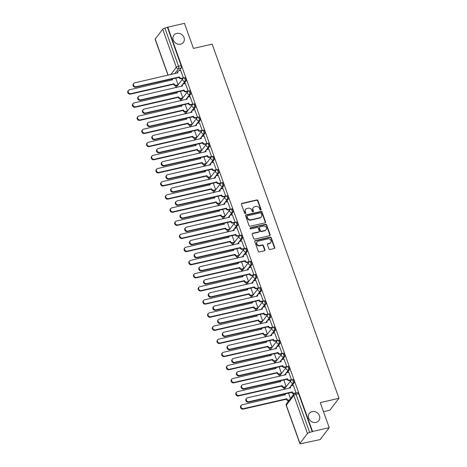 <?xml version="1.0" encoding="UTF-8"?>
<svg xmlns="http://www.w3.org/2000/svg" width="467" height="467" viewBox="0 0 467 467"><rect width="100%" height="100%" fill="white"/><g stroke="black" fill="none" stroke-linecap="round" stroke-linejoin="round"><path stroke-width="0.7" d="M260.697 210.062A0.636 0.566 37.3 0 0 261.065 209.35L257.924 200.577A0.911 0.806 37.3 0 0 256.809 199.94L241.976 203.338A0.911 0.806 37.3 0 0 241.451 204.353L244.591 213.127A0.636 0.566 37.3 0 0 245.677 213.384A0.636 0.566 37.3 0 0 245.741 212.859L245.338 211.726A2.925 2.58 37.3 0 1 245.648 209.35A2.925 2.58 37.3 0 1 247.025 208.48L248.263 208.194A2.925 2.58 37.3 0 1 251.847 210.232L252.25 211.37A0.636 0.566 37.3 0 0 253.336 211.627A0.636 0.566 37.3 0 0 253.406 211.107L252.997 209.969A2.925 2.58 37.3 0 1 253.312 207.593A2.925 2.58 37.3 0 1 254.69 206.723L255.928 206.443A2.925 2.58 37.3 0 1 259.506 208.48L259.915 209.613A0.636 0.566 37.3 0 0 260.697 210.062M260.825 210.016A0.636 0.566 37.3 0 0 260.802 209.695L257.661 200.921A0.911 0.806 37.3 0 0 256.541 200.285L241.713 203.682A0.911 0.806 37.3 0 0 241.439 203.805M245.502 213.524A0.636 0.566 37.3 0 0 245.479 213.209L245.07 212.071L245.338 211.726M253.167 211.767A0.636 0.566 37.3 0 0 253.143 211.452L252.735 210.319L252.997 209.969M312.143 411.643A5.954 5.254 37.3 0 0 309.335 413.418A5.954 5.254 37.3 0 0 309.568 419.874A5.954 5.254 37.3 0 0 315.996 422.413A5.954 5.254 37.3 0 0 318.803 420.639A5.954 5.254 37.3 0 0 318.576 414.182A5.954 5.254 37.3 0 0 312.143 411.643M176.713 33.408A5.954 5.254 37.3 0 0 173.911 35.183A5.954 5.254 37.3 0 0 174.138 41.639A5.954 5.254 37.3 0 0 180.571 44.178A5.954 5.254 37.3 0 0 183.379 42.404A5.954 5.254 37.3 0 0 183.146 35.947A5.954 5.254 37.3 0 0 176.713 33.408M268.928 248.853A0.911 0.806 37.3 0 0 270.049 249.489L274.205 248.537A0.911 0.806 37.3 0 0 274.736 247.522L271.245 237.779A0.911 0.806 37.3 0 0 270.124 237.137L255.297 240.54A0.911 0.806 37.3 0 0 254.772 241.55L258.257 251.299A0.911 0.806 37.3 0 0 259.378 251.935L264.404 250.779A0.911 0.806 37.3 0 0 264.929 249.769L263.441 245.595A0.911 0.806 37.3 0 0 262.32 244.959L259.827 245.531A2.44 2.154 37.3 0 1 258.245 241.112L268.005 238.876A2.44 2.154 37.3 0 1 269.587 243.295L267.959 243.669A0.911 0.806 37.3 0 0 267.433 244.679L268.928 248.853M167.764 27.179L184.465 23.35L193.443 48.422L212.158 44.131L338.972 398.304L320.257 402.595L329.229 427.661L312.528 431.49L167.764 27.179L164.898 28.119L178.54 66.232A1.862 0.706 77.1 0 1 178.616 68.608L174.746 73.687M265.011 222.852A0.911 0.806 37.3 0 0 265.542 221.837L262.051 212.094A0.911 0.806 37.3 0 0 260.93 211.458L246.103 214.855A0.911 0.806 37.3 0 0 245.572 215.871L249.063 225.614A0.911 0.806 37.3 0 0 250.184 226.25L265.011 222.852M266.645 224.936L270.136 234.679A0.911 0.806 37.3 0 1 269.611 235.695L254.778 239.092A0.911 0.806 37.3 0 1 253.663 238.456L252.168 234.288A0.911 0.806 37.3 0 1 252.694 233.272L258.712 231.895A0.911 0.806 37.3 0 0 259.238 230.879L258.245 228.112A0.911 0.806 37.3 0 0 257.13 227.476L250.867 228.912A0.636 0.566 37.3 0 1 250.149 227.943A0.636 0.566 37.3 0 1 250.452 227.756L265.53 224.3A0.911 0.806 37.3 0 1 266.645 224.936L266.383 225.281L269.873 235.029L270.136 234.679M329.229 427.661L320.146 439.575L303.352 443.136M175.364 85.677L176.03 87.557M180.064 98.806L180.729 100.679M184.757 111.928L185.428 113.802M189.456 125.051L190.127 126.925M194.155 138.174L194.827 140.047M198.854 151.296L199.526 153.17M203.554 164.425L204.225 166.299M208.253 177.548L208.924 179.421M212.952 190.67L213.623 192.544M217.651 203.793L218.322 205.667M222.35 216.916L223.022 218.79M227.05 230.038L227.721 231.918M231.749 243.167L232.42 245.041M236.448 256.29L237.119 258.163M241.147 269.412L241.818 271.286M245.846 282.535L246.518 284.409M250.545 295.658L251.217 297.532M255.245 308.786L255.916 310.66M259.944 321.909L260.615 323.783M264.643 335.032L265.314 336.905M269.342 348.154L270.014 350.028M274.041 361.277L274.713 363.151M278.741 374.4L279.412 376.279M283.44 387.528L284.111 389.402M288.139 400.651L288.367 401.287M323.508 411.678L329.889 410.213L338.972 398.304M312.528 431.49L309.662 432.436A1.862 0.52 160.3 0 0 307.455 433.516L299.96 443.341A1.862 0.52 160.3 0 0 299.884 443.58A1.862 0.52 160.3 0 0 301.11 443.65L303.708 443.055L303.445 443.399M167.501 27.524L181.143 65.637A1.862 0.706 77.1 0 1 181.219 68.013L179.153 70.715M167.997 75.228L155.12 39.269A1.862 0.52 -19.7 0 1 155.196 39.03L162.691 29.199A1.862 0.52 -19.7 0 1 164.898 28.119M177.699 85.257L178.12 84.801L175.697 78.024M183 78.31L183.42 77.855L180.641 70.377M187.693 91.433L188.119 90.983L185.341 83.5M182.399 98.379L182.819 97.924L180.396 91.147M192.392 104.555L192.818 104.106L190.04 96.622M187.098 111.502L187.518 111.047L185.095 104.275M197.092 117.678L197.518 117.229L194.739 109.745M191.797 124.625L192.217 124.175L189.795 117.398M201.791 130.807L202.217 130.351L199.432 122.868M196.496 137.747L196.916 137.298L194.494 130.521M206.49 143.929L206.916 143.474L204.132 135.996M201.195 150.87L201.616 150.421L199.193 143.643M211.189 157.052L211.615 156.597L208.831 149.119M205.894 163.999L206.315 163.543L203.892 156.766M215.888 170.175L216.314 169.725L213.53 162.242M210.594 177.121L211.014 176.666L208.591 169.895M220.587 183.297L221.008 182.848L218.229 175.364M215.293 190.244L215.713 189.795L213.285 183.017M225.287 196.426L225.707 195.971L222.928 188.487M219.992 203.367L220.412 202.917L217.984 196.14M229.986 209.549L230.406 209.093L227.627 201.616M224.691 216.49L225.112 216.04L222.683 209.263M234.685 222.671L235.105 222.216L232.327 214.738M229.39 229.618L229.811 229.163L227.382 222.385M239.384 235.794L239.804 235.345L237.026 227.861M234.09 242.741L234.51 242.285L232.081 235.508M244.083 248.917L244.504 248.467L241.725 240.984M238.789 255.863L239.209 255.408L236.781 248.637M248.783 262.04L249.203 261.59L246.424 254.106M243.488 268.986L243.908 268.537L241.48 261.759M253.482 275.168L253.902 274.713L251.123 267.235M248.187 282.109L248.607 281.659L246.179 274.882M258.181 288.291L258.601 287.835L255.823 280.358M252.886 295.232L253.307 294.782L250.878 288.005M262.88 301.413L263.3 300.958L260.522 293.48M257.586 308.36L258.006 307.905L255.577 301.127M267.579 314.536L268 314.087L265.221 306.603M262.285 321.483L262.705 321.027L260.277 314.256M272.279 327.659L272.699 327.209L269.92 319.726M266.978 334.606L267.404 334.156L264.976 327.379M276.978 340.787L277.398 340.332L274.619 332.848M271.677 347.728L272.103 347.279L269.675 340.501M281.677 353.91L282.097 353.455L279.319 345.977M276.376 360.851L276.803 360.401L274.374 353.624M286.376 367.033L286.796 366.577L284.018 359.1M281.076 373.979L281.502 373.524L279.073 366.747M291.075 380.156L291.496 379.706L288.717 372.222M285.775 387.102L286.201 386.647L283.773 379.869M296.084 392.975L293.416 385.345M291.863 379.829A1.862 0.706 77.1 0 1 292.05 379.7L292.972 379.484A1.862 0.706 -102.9 0 1 294.006 380.868A1.862 0.706 -102.9 0 1 293.994 382.981L291.928 385.684M287.164 366.706A1.862 0.706 77.1 0 1 287.351 366.572L288.273 366.362A1.862 0.706 -102.9 0 1 289.307 367.745A1.862 0.706 -102.9 0 1 289.295 369.858L287.228 372.561M282.465 353.583A1.862 0.706 77.1 0 1 282.652 353.449L283.574 353.239A1.862 0.706 -102.9 0 1 284.607 354.622A1.862 0.706 -102.9 0 1 284.596 356.735L282.529 359.438M277.766 340.455A1.862 0.706 77.1 0 1 277.953 340.326L278.875 340.116A1.862 0.706 -102.9 0 1 279.908 341.5A1.862 0.706 -102.9 0 1 279.896 343.613L277.83 346.316M273.067 327.332A1.862 0.706 77.1 0 1 273.253 327.204L274.176 326.993A1.862 0.706 -102.9 0 1 275.209 328.371A1.862 0.706 -102.9 0 1 275.197 330.484L273.131 333.193M268.367 314.209A1.862 0.706 77.1 0 1 268.554 314.081L269.477 313.865A1.862 0.706 -102.9 0 1 270.51 315.248A1.862 0.706 -102.9 0 1 270.498 317.362L268.437 320.07M263.668 301.087A1.862 0.706 77.1 0 1 263.855 300.952L264.783 300.742A1.862 0.706 -102.9 0 1 265.811 302.126A1.862 0.706 -102.9 0 1 265.799 304.239L263.738 306.942M258.969 287.964A1.862 0.706 77.1 0 1 259.156 287.83L260.084 287.619A1.862 0.706 -102.9 0 1 261.111 289.003A1.862 0.706 -102.9 0 1 261.1 291.116L259.039 293.819M254.27 274.835A1.862 0.706 77.1 0 1 254.457 274.707L255.385 274.497A1.862 0.706 -102.9 0 1 256.412 275.88A1.862 0.706 -102.9 0 1 256.401 277.993L254.34 280.696M249.571 261.713A1.862 0.706 77.1 0 1 249.757 261.584L250.686 261.374A1.862 0.706 -102.9 0 1 251.713 262.752A1.862 0.706 -102.9 0 1 251.701 264.871L249.641 267.573M244.871 248.59A1.862 0.706 77.1 0 1 245.058 248.462L245.986 248.246A1.862 0.706 -102.9 0 1 247.014 249.629A1.862 0.706 -102.9 0 1 247.002 251.742L244.942 254.451M240.178 235.467A1.862 0.706 77.1 0 1 240.365 235.339L241.287 235.123A1.862 0.706 -102.9 0 1 242.315 236.506A1.862 0.706 -102.9 0 1 242.303 238.619L240.242 241.322M235.479 222.345A1.862 0.706 77.1 0 1 235.666 222.21L236.588 222A1.862 0.706 -102.9 0 1 237.615 223.384A1.862 0.706 -102.9 0 1 237.604 225.497L235.543 228.2M230.78 209.222A1.862 0.706 77.1 0 1 230.967 209.088L231.889 208.877A1.862 0.706 -102.9 0 1 232.916 210.261A1.862 0.706 -102.9 0 1 232.905 212.374L230.844 215.077M226.081 196.093A1.862 0.706 77.1 0 1 226.267 195.965L227.19 195.755A1.862 0.706 -102.9 0 1 228.217 197.138A1.862 0.706 -102.9 0 1 228.205 199.251L226.145 201.954M221.381 182.971A1.862 0.706 77.1 0 1 221.568 182.842L222.49 182.632A1.862 0.706 -102.9 0 1 223.518 184.01A1.862 0.706 -102.9 0 1 223.506 186.123L221.446 188.831M216.682 169.848A1.862 0.706 77.1 0 1 216.869 169.719L217.791 169.503A1.862 0.706 -102.9 0 1 218.819 170.887A1.862 0.706 -102.9 0 1 218.807 173L216.746 175.709M211.983 156.725A1.862 0.706 77.1 0 1 212.17 156.591L213.092 156.381A1.862 0.706 -102.9 0 1 214.12 157.764A1.862 0.706 -102.9 0 1 214.108 159.877L212.047 162.58M207.284 143.602A1.862 0.706 77.1 0 1 207.471 143.468L208.393 143.258A1.862 0.706 -102.9 0 1 209.42 144.642A1.862 0.706 -102.9 0 1 209.409 146.755L207.348 149.458M202.585 130.474A1.862 0.706 77.1 0 1 202.771 130.346L203.694 130.135A1.862 0.706 -102.9 0 1 204.727 131.519A1.862 0.706 -102.9 0 1 204.709 133.632L202.649 136.335M197.885 117.351A1.862 0.706 77.1 0 1 198.072 117.223L198.995 117.013A1.862 0.706 -102.9 0 1 200.028 118.39A1.862 0.706 -102.9 0 1 200.01 120.509L197.95 123.212M193.186 104.229A1.862 0.706 77.1 0 1 193.373 104.1L194.295 103.884A1.862 0.706 -102.9 0 1 195.329 105.268A1.862 0.706 -102.9 0 1 195.311 107.381L193.25 110.089M188.487 91.106A1.862 0.706 77.1 0 1 188.674 90.977L189.596 90.761A1.862 0.706 -102.9 0 1 190.629 92.145A1.862 0.706 -102.9 0 1 190.612 94.258L188.551 96.961M183.788 77.983A1.862 0.706 77.1 0 1 183.975 77.849L184.897 77.639A1.862 0.706 -102.9 0 1 185.93 79.022A1.862 0.706 -102.9 0 1 185.913 81.135L183.852 83.838M312.265 431.841L298.617 393.728A1.862 0.706 -102.9 0 0 297.672 392.607L295.074 393.208A1.862 0.706 77.1 0 1 296.014 394.323L309.662 432.436M290.456 398.544L288.472 392.998M253.312 207.593L253.05 207.943A2.925 2.58 37.3 0 0 252.735 210.319M245.648 209.35L245.385 209.695A2.925 2.58 37.3 0 0 245.07 212.071M265.279 222.736A0.911 0.806 37.3 0 0 265.274 222.187L261.789 212.444A0.911 0.806 37.3 0 0 260.668 211.808L245.835 215.205A0.911 0.806 37.3 0 0 245.566 215.322M261.222 213.267A0.636 0.566 37.3 0 0 260.44 212.824L247.422 215.807A0.636 0.566 37.3 0 0 247.055 216.513L247.481 217.715A2.925 2.58 37.3 0 0 251.065 219.753L259.961 217.71A2.925 2.58 37.3 0 0 261.339 216.84A2.925 2.58 37.3 0 0 261.648 214.464L261.222 213.267M247.119 215.993L246.856 216.344A0.636 0.566 37.3 0 0 246.786 216.863L247.055 216.513M261.339 216.84L261.071 217.19A2.925 2.58 37.3 0 1 259.699 218.06L250.797 220.097A2.925 2.58 37.3 0 1 247.218 218.06L246.786 216.863M269.879 235.578A0.911 0.806 37.3 0 0 269.873 235.029M259.138 231.62L258.876 231.971A0.911 0.806 37.3 0 1 258.444 232.239L252.431 233.617A0.911 0.806 37.3 0 0 252.162 233.739M266.383 225.281A0.911 0.806 37.3 0 0 265.262 224.645L250.189 228.1A0.636 0.566 37.3 0 0 250.061 228.147M264.952 230.465A2.44 2.154 37.3 0 0 263.37 226.046L259.926 226.834A0.911 0.806 37.3 0 0 259.401 227.849L260.393 230.616A0.911 0.806 37.3 0 0 261.508 231.253L264.952 230.465L264.684 230.809A2.44 2.154 37.3 0 0 265.834 230.085L266.102 229.735M259.5 227.108L259.232 227.452A0.911 0.806 37.3 0 0 259.138 228.194L259.401 227.849M264.684 230.809L261.246 231.597A0.911 0.806 37.3 0 1 260.125 230.961L259.138 228.194M270.737 242.566L270.475 242.916A2.44 2.154 37.3 0 1 269.325 243.64L267.696 244.013A0.911 0.806 37.3 0 0 267.428 244.136M257.095 241.842L256.827 242.186A2.44 2.154 37.3 0 0 259.559 245.881L259.827 245.531M264.672 250.662A0.911 0.806 37.3 0 0 264.666 250.114L263.172 245.946A0.911 0.806 37.3 0 0 262.051 245.309L259.559 245.881M274.479 248.415A0.911 0.806 37.3 0 0 274.468 247.866L270.983 238.123A0.911 0.806 37.3 0 0 269.862 237.487L255.035 240.884A0.911 0.806 37.3 0 0 254.76 241.007M177.793 85.233L175.971 85.648A1.862 1.64 -142.7 0 1 173.695 84.352L174.039 83.902A1.862 1.64 37.3 0 0 176.316 85.198L178.114 84.784M172.516 78.754A1.862 1.64 37.3 0 0 172.562 79.781L129.382 89.81A2.142 1.891 37.3 0 0 130.766 93.68L173.993 83.774M173.648 84.223L130.421 94.13A2.142 1.891 -142.7 0 1 128.028 90.902L128.372 90.446M172.154 80.009A1.862 1.64 -142.7 0 1 172.364 78.789M180.735 70.354L178.931 70.768A1.862 1.64 37.3 0 0 177.857 72.834L134.677 82.863A2.142 1.891 37.3 0 0 136.066 86.734L179.334 76.956A1.862 1.64 37.3 0 0 181.616 78.252L181.272 78.707A1.862 1.64 -142.7 0 1 178.989 77.405L135.722 87.189A2.142 1.891 -142.7 0 1 133.328 83.955L133.673 83.505M183.087 78.287L181.272 78.707M177.448 73.062A1.862 1.64 -142.7 0 1 177.711 71.772L178.055 71.323M183.414 77.843L181.616 78.252M179.287 76.827L178.943 77.283M182.492 98.356L180.671 98.776A1.862 1.64 -142.7 0 1 178.394 97.475L178.738 97.025A1.862 1.64 37.3 0 0 181.015 98.321L182.813 97.912M177.215 91.876A1.862 1.64 37.3 0 0 177.262 92.904L134.082 102.933A2.142 1.891 37.3 0 0 135.465 106.803L178.692 96.897M178.347 97.352L135.121 107.258A2.142 1.891 -142.7 0 1 132.727 104.024L133.072 103.575M176.853 93.131A1.862 1.64 -142.7 0 1 177.063 91.911M187.191 111.479L185.37 111.899A1.862 1.64 -142.7 0 1 183.093 110.597L183.438 110.148A1.862 1.64 37.3 0 0 185.714 111.444L187.512 111.035M181.914 104.999A1.862 1.64 37.3 0 0 181.961 106.027L138.781 116.055A2.142 1.891 37.3 0 0 140.164 119.926L183.391 110.019M183.046 110.475L139.82 120.381A2.142 1.891 -142.7 0 1 137.426 117.147L137.771 116.697M181.552 106.254A1.862 1.64 -142.7 0 1 181.762 105.034M185.434 83.476L183.63 83.891A1.862 1.64 37.3 0 0 182.556 85.957L139.376 95.992A2.142 1.891 37.3 0 0 140.765 99.862L184.033 90.078A1.862 1.64 37.3 0 0 186.315 91.38L185.971 91.83A1.862 1.64 -142.7 0 1 183.689 90.534L140.421 100.312A2.142 1.891 -142.7 0 1 138.028 97.078L138.372 96.628M187.787 91.409L185.971 91.83M182.148 86.185A1.862 1.64 -142.7 0 1 182.41 84.895L182.755 84.445M188.113 90.966L186.315 91.38M183.986 89.956L183.642 90.405M190.127 96.599L188.329 97.013A1.862 1.64 37.3 0 0 187.255 99.08L144.075 109.115A2.142 1.891 37.3 0 0 145.465 112.985L188.732 103.201A1.862 1.64 37.3 0 0 191.015 104.503L190.67 104.952A1.862 1.64 -142.7 0 1 188.388 103.656L145.12 113.434A2.142 1.891 -142.7 0 1 142.721 110.2L143.065 109.751M192.486 104.538L190.67 104.952M186.847 99.313A1.862 1.64 -142.7 0 1 187.109 98.017L187.454 97.568M192.813 104.088L191.015 104.503M188.686 103.079L188.341 103.528M191.89 124.601L190.069 125.022A1.862 1.64 -142.7 0 1 187.787 123.726L188.131 123.27A1.862 1.64 37.3 0 0 190.413 124.572L192.211 124.158M186.613 118.128A1.862 1.64 37.3 0 0 186.66 119.149L143.48 129.184A2.142 1.891 37.3 0 0 144.863 133.054L188.09 123.148M187.746 123.597L144.519 133.504A2.142 1.891 -142.7 0 1 142.126 130.27L142.47 129.82M186.251 119.383A1.862 1.64 -142.7 0 1 186.461 118.163M196.589 137.73L194.768 138.144A1.862 1.64 -142.7 0 1 192.486 136.849L192.83 136.393A1.862 1.64 37.3 0 0 195.113 137.695L196.911 137.28M191.312 131.25A1.862 1.64 37.3 0 0 191.359 132.272L148.179 142.307A2.142 1.891 37.3 0 0 149.563 146.177L192.789 136.271M192.445 136.72L149.218 146.626A2.142 1.891 -142.7 0 1 146.825 143.392L147.169 142.943M190.95 132.505A1.862 1.64 -142.7 0 1 191.161 131.285M201.289 150.853L199.467 151.267A1.862 1.64 -142.7 0 1 197.185 149.971L197.529 149.522A1.862 1.64 37.3 0 0 199.812 150.818L201.61 150.403M196.012 144.373A1.862 1.64 37.3 0 0 196.058 145.395L152.878 155.429A2.142 1.891 37.3 0 0 154.262 159.3L197.488 149.393M197.144 149.843L153.917 159.749A2.142 1.891 -142.7 0 1 151.524 156.521L151.868 156.066M195.65 145.628A1.862 1.64 -142.7 0 1 195.86 144.408M194.827 109.727L193.029 110.136A1.862 1.64 37.3 0 0 191.955 112.203L148.775 122.237A2.142 1.891 37.3 0 0 150.164 126.108L193.431 116.33A1.862 1.64 37.3 0 0 195.714 117.626L195.369 118.075A1.862 1.64 -142.7 0 1 193.087 116.779L149.819 126.557A2.142 1.891 -142.7 0 1 147.42 123.329L147.765 122.874M197.185 117.661L195.369 118.075M191.546 112.436A1.862 1.64 -142.7 0 1 191.809 111.146L192.153 110.691M197.512 117.211L195.714 117.626M193.385 116.201L193.04 116.651M199.526 122.85L197.728 123.259A1.862 1.64 37.3 0 0 196.654 125.331L153.474 135.36A2.142 1.891 37.3 0 0 154.863 139.23L198.131 129.452A1.862 1.64 37.3 0 0 200.413 130.748L200.069 131.198A1.862 1.64 -142.7 0 1 197.786 129.902L154.519 139.68A2.142 1.891 -142.7 0 1 152.119 136.452L152.464 135.996M201.884 130.783L200.069 131.198M196.245 125.559A1.862 1.64 -142.7 0 1 196.508 124.269L196.852 123.813M202.211 130.334L200.413 130.748M198.084 129.324L197.739 129.773M204.225 135.973L202.427 136.387A1.862 1.64 37.3 0 0 201.353 138.454L158.173 148.483A2.142 1.891 37.3 0 0 159.556 152.353L202.83 142.575A1.862 1.64 37.3 0 0 205.112 143.871L204.768 144.326A1.862 1.64 -142.7 0 1 202.485 143.025L159.212 152.808A2.142 1.891 -142.7 0 1 156.819 149.574L157.163 149.125M206.583 143.906L204.768 144.326M200.944 138.681A1.862 1.64 -142.7 0 1 201.207 137.391L201.551 136.942M206.91 143.462L205.112 143.871M202.783 142.447L202.439 142.902M205.988 163.975L204.167 164.39A1.862 1.64 -142.7 0 1 201.884 163.094L202.229 162.644A1.862 1.64 37.3 0 0 204.511 163.94L206.309 163.532M200.711 157.496A1.862 1.64 37.3 0 0 200.757 158.523L157.577 168.552A2.142 1.891 37.3 0 0 158.961 172.422L202.188 162.516M201.843 162.971L158.617 172.872A2.142 1.891 -142.7 0 1 156.223 169.644L156.568 169.188M200.349 158.751A1.862 1.64 -142.7 0 1 200.559 157.531M208.924 149.096L207.126 149.51A1.862 1.64 37.3 0 0 206.052 151.577L162.872 161.611A2.142 1.891 37.3 0 0 164.256 165.476L207.529 155.698A1.862 1.64 37.3 0 0 209.811 156.994L209.467 157.449A1.862 1.64 -142.7 0 1 207.185 156.147L163.911 165.931A2.142 1.891 -142.7 0 1 161.518 162.697L161.862 162.247M211.282 157.029L209.467 157.449M205.643 151.804A1.862 1.64 -142.7 0 1 205.906 150.514L206.251 150.065M211.609 156.585L209.811 156.994M207.482 155.569L207.138 156.025M210.687 177.098L208.866 177.518A1.862 1.64 -142.7 0 1 206.583 176.217L206.928 175.767A1.862 1.64 37.3 0 0 209.21 177.063L211.008 176.654M205.41 170.618A1.862 1.64 37.3 0 0 205.451 171.646L162.277 181.675A2.142 1.891 37.3 0 0 163.66 185.545L206.887 175.639M206.542 176.094L163.316 186A2.142 1.891 -142.7 0 1 160.922 182.766L161.267 182.317M205.048 171.874A1.862 1.64 -142.7 0 1 205.258 170.653M213.623 162.218L211.825 162.633A1.862 1.64 37.3 0 0 210.751 164.699L167.571 174.734A2.142 1.891 37.3 0 0 168.955 178.604L212.228 168.82A1.862 1.64 37.3 0 0 214.505 170.122L214.16 170.572A1.862 1.64 -142.7 0 1 211.884 169.276L168.61 179.054A2.142 1.891 -142.7 0 1 166.217 175.82L166.561 175.37M215.982 170.157L214.16 170.572M210.343 164.933A1.862 1.64 -142.7 0 1 210.605 163.637L210.95 163.187M216.309 169.708L214.505 170.122M212.181 168.698L211.837 169.147M215.386 190.221L213.565 190.641A1.862 1.64 -142.7 0 1 211.282 189.339L211.627 188.89A1.862 1.64 37.3 0 0 213.909 190.186L215.707 189.777M210.109 183.747A1.862 1.64 37.3 0 0 210.15 184.769L166.976 194.803A2.142 1.891 37.3 0 0 168.359 198.673L211.586 188.767M211.242 189.217L168.015 199.123A2.142 1.891 -142.7 0 1 165.622 195.889L165.966 195.44M209.747 184.996A1.862 1.64 -142.7 0 1 209.957 183.782M218.322 175.347L216.525 175.755A1.862 1.64 37.3 0 0 215.45 177.822L172.27 187.857A2.142 1.891 37.3 0 0 173.654 191.727L216.927 181.943A1.862 1.64 37.3 0 0 219.204 183.245L218.86 183.694A1.862 1.64 -142.7 0 1 216.583 182.399L173.31 192.176A2.142 1.891 -142.7 0 1 170.916 188.942L171.261 188.493M220.681 183.28L218.86 183.694M215.042 178.055A1.862 1.64 -142.7 0 1 215.305 176.76L215.649 176.31M221.008 182.831L219.204 183.245M216.881 181.821L216.536 182.27M220.085 203.349L218.264 203.764A1.862 1.64 -142.7 0 1 215.982 202.468L216.326 202.013A1.862 1.64 37.3 0 0 218.609 203.314L220.406 202.9M214.808 196.87A1.862 1.64 37.3 0 0 214.849 197.891L171.675 207.926A2.142 1.891 37.3 0 0 173.059 211.796L216.285 201.89M215.941 202.339L172.714 212.246A2.142 1.891 -142.7 0 1 170.321 209.012L170.665 208.562M214.441 198.125A1.862 1.64 -142.7 0 1 214.657 196.905M223.022 188.47L221.224 188.878A1.862 1.64 37.3 0 0 220.15 190.945L176.97 200.979A2.142 1.891 37.3 0 0 178.353 204.85L221.627 195.072A1.862 1.64 37.3 0 0 223.903 196.368L223.559 196.817A1.862 1.64 -142.7 0 1 221.282 195.521L178.009 205.299A2.142 1.891 -142.7 0 1 175.615 202.071L175.96 201.616M225.38 196.403L223.559 196.817M219.741 191.178A1.862 1.64 -142.7 0 1 220.004 189.888L220.348 189.433M225.701 195.953L223.903 196.368M221.58 194.943L221.235 195.393M224.785 216.472L222.963 216.886A1.862 1.64 -142.7 0 1 220.681 215.591L221.025 215.141A1.862 1.64 37.3 0 0 223.308 216.437L225.106 216.023M219.508 209.992A1.862 1.64 37.3 0 0 219.548 211.014L176.374 221.049A2.142 1.891 37.3 0 0 177.758 224.919L220.979 215.013M220.64 215.462L177.413 225.368A2.142 1.891 -142.7 0 1 175.02 222.134L175.364 221.685M219.14 211.247A1.862 1.64 -142.7 0 1 219.356 210.027M227.721 201.592L225.923 202.007A1.862 1.64 37.3 0 0 224.849 204.073L181.669 214.102A2.142 1.891 37.3 0 0 183.052 217.972L226.326 208.194A1.862 1.64 37.3 0 0 228.602 209.49L228.258 209.94A1.862 1.64 -142.7 0 1 225.981 208.644L182.708 218.428A2.142 1.891 -142.7 0 1 180.315 215.194L180.659 214.738M230.079 209.525L228.258 209.94M224.44 204.301A1.862 1.64 -142.7 0 1 224.703 203.011L225.047 202.555M230.4 209.082L228.602 209.49M226.279 208.066L225.935 208.521M229.484 229.595L227.662 230.009A1.862 1.64 -142.7 0 1 225.38 228.713L225.724 228.264A1.862 1.64 37.3 0 0 228.007 229.56L229.805 229.145M224.207 223.115A1.862 1.64 37.3 0 0 224.248 224.142L181.073 234.171A2.142 1.891 37.3 0 0 182.457 238.042L225.678 228.135M225.333 228.585L182.112 238.491A2.142 1.891 -142.7 0 1 179.719 235.263L180.064 234.808M223.839 224.37A1.862 1.64 -142.7 0 1 224.055 223.15M232.42 214.715L230.622 215.129A1.862 1.64 37.3 0 0 229.548 217.196L186.368 227.225A2.142 1.891 37.3 0 0 187.752 231.095L231.025 221.317A1.862 1.64 37.3 0 0 233.302 222.613L232.957 223.068A1.862 1.64 -142.7 0 1 230.68 221.767L187.407 231.55A2.142 1.891 -142.7 0 1 185.014 228.316L185.358 227.867M234.778 222.648L232.957 223.068M229.139 217.424A1.862 1.64 -142.7 0 1 229.402 216.133L229.746 215.684M235.099 222.204L233.302 222.613M230.978 221.189L230.634 221.644M234.183 242.717L232.362 243.138A1.862 1.64 -142.7 0 1 230.079 241.836L230.424 241.386A1.862 1.64 37.3 0 0 232.706 242.682L234.504 242.274M228.906 236.238A1.862 1.64 37.3 0 0 228.947 237.265L185.767 247.294A2.142 1.891 37.3 0 0 187.156 251.164L230.377 241.258M230.033 241.713L186.812 251.62A2.142 1.891 -142.7 0 1 184.418 248.386L184.763 247.936M228.538 237.493A1.862 1.64 -142.7 0 1 228.754 236.273M237.119 227.838L235.321 228.252A1.862 1.64 37.3 0 0 234.247 230.319L191.067 240.353A2.142 1.891 37.3 0 0 192.451 244.223L235.724 234.44A1.862 1.64 37.3 0 0 238.001 235.742L237.656 236.191A1.862 1.64 -142.7 0 1 235.38 234.895L192.106 244.673A2.142 1.891 -142.7 0 1 189.713 241.439L190.057 240.99M239.478 235.771L237.656 236.191M233.839 230.546A1.862 1.64 -142.7 0 1 234.101 229.256L234.446 228.807M239.799 235.327L238.001 235.742M235.677 234.317L235.333 234.767M238.882 255.84L237.061 256.26A1.862 1.64 -142.7 0 1 234.778 254.959L235.123 254.509A1.862 1.64 37.3 0 0 237.405 255.805L239.203 255.396M233.605 249.36A1.862 1.64 37.3 0 0 233.646 250.388L190.466 260.417A2.142 1.891 37.3 0 0 191.855 264.287L235.076 254.381M234.732 254.836L191.511 264.742A2.142 1.891 -142.7 0 1 189.117 261.508L189.462 261.059M233.237 250.616A1.862 1.64 -142.7 0 1 233.453 249.396M241.818 240.96L240.02 241.375A1.862 1.64 37.3 0 0 238.946 243.441L195.766 253.476A2.142 1.891 37.3 0 0 197.15 257.346L240.423 247.563A1.862 1.64 37.3 0 0 242.7 248.864L242.355 249.314A1.862 1.64 -142.7 0 1 240.079 248.018L196.805 257.796A2.142 1.891 -142.7 0 1 194.412 254.562L194.757 254.112M244.177 248.899L242.355 249.314M238.538 243.675A1.862 1.64 -142.7 0 1 238.8 242.379L239.145 241.929M244.498 248.45L242.7 248.864M240.377 247.44L240.032 247.889M243.581 268.963L241.76 269.383A1.862 1.64 -142.7 0 1 239.478 268.087L239.822 267.632A1.862 1.64 37.3 0 0 242.104 268.934L243.902 268.519M238.304 262.489A1.862 1.64 37.3 0 0 238.345 263.511L195.165 273.545A2.142 1.891 37.3 0 0 196.554 277.416L239.775 267.509M239.431 267.959L196.21 277.865A2.142 1.891 -142.7 0 1 193.817 274.631L194.161 274.182M237.937 263.744A1.862 1.64 -142.7 0 1 238.152 262.524M246.518 254.089L244.72 254.497A1.862 1.64 37.3 0 0 243.646 256.564L200.466 266.599A2.142 1.891 37.3 0 0 201.849 270.469L245.117 260.691A1.862 1.64 37.3 0 0 247.399 261.987L247.055 262.436A1.862 1.64 -142.7 0 1 244.772 261.141L201.505 270.918A2.142 1.891 -142.7 0 1 199.111 267.69L199.456 267.235M248.876 262.022L247.055 262.436M243.237 256.797A1.862 1.64 -142.7 0 1 243.5 255.507L243.844 255.052M249.197 261.573L247.399 261.987M245.076 260.563L244.731 261.012M248.281 282.091L246.459 282.506A1.862 1.64 -142.7 0 1 244.177 281.21L244.521 280.755A1.862 1.64 37.3 0 0 246.804 282.056L248.602 281.642M243.003 275.612A1.862 1.64 37.3 0 0 243.044 276.633L199.864 286.668A2.142 1.891 37.3 0 0 201.254 290.538L244.475 280.632M244.13 281.081L200.909 290.988A2.142 1.891 -142.7 0 1 198.516 287.754L198.86 287.304M242.636 276.867A1.862 1.64 -142.7 0 1 242.852 275.647M251.217 267.212L249.419 267.62A1.862 1.64 37.3 0 0 248.345 269.692L205.165 279.721A2.142 1.891 37.3 0 0 206.548 283.592L249.816 273.814A1.862 1.64 37.3 0 0 252.098 275.11L251.754 275.559A1.862 1.64 -142.7 0 1 249.471 274.263L206.204 284.041A2.142 1.891 -142.7 0 1 203.81 280.813L204.155 280.358M253.575 275.145L251.754 275.559M247.936 269.92A1.862 1.64 -142.7 0 1 248.199 268.63L248.543 268.175M253.896 274.695L252.098 275.11M249.775 273.685L249.431 274.135M252.98 295.214L251.158 295.629A1.862 1.64 -142.7 0 1 248.876 294.333L249.22 293.883A1.862 1.64 37.3 0 0 251.503 295.179L253.301 294.765M247.697 288.734A1.862 1.64 37.3 0 0 247.743 289.756L204.564 299.791A2.142 1.891 37.3 0 0 205.953 303.661L249.174 293.755M248.829 294.204L205.608 304.11A2.142 1.891 -142.7 0 1 203.215 300.882L203.559 300.427M247.335 289.989A1.862 1.64 -142.7 0 1 247.551 288.769M255.916 280.334L254.118 280.749A1.862 1.64 37.3 0 0 253.044 282.815L209.864 292.844A2.142 1.891 37.3 0 0 211.247 296.714L254.515 286.936A1.862 1.64 37.3 0 0 256.797 288.232L256.453 288.688A1.862 1.64 -142.7 0 1 254.171 287.386L210.903 297.17A2.142 1.891 -142.7 0 1 208.51 293.936L208.854 293.486M258.274 288.267L256.453 288.688M252.635 283.043A1.862 1.64 -142.7 0 1 252.898 281.753L253.242 281.303M258.595 287.824L256.797 288.232M254.474 286.808L254.13 287.263M257.673 308.337L255.858 308.751A1.862 1.64 -142.7 0 1 253.575 307.455L253.92 307.006A1.862 1.64 37.3 0 0 256.202 308.302L258 307.893M252.396 301.857A1.862 1.64 37.3 0 0 252.443 302.885L209.263 312.913A2.142 1.891 37.3 0 0 210.652 316.784L253.873 306.877M253.528 307.333L210.308 317.233A2.142 1.891 -142.7 0 1 207.914 314.005L208.259 313.55M252.034 303.112A1.862 1.64 -142.7 0 1 252.244 301.892M260.615 293.457L258.817 293.871A1.862 1.64 37.3 0 0 257.743 295.938L214.563 305.973A2.142 1.891 37.3 0 0 215.947 309.837L259.214 300.059A1.862 1.64 37.3 0 0 261.497 301.355L261.152 301.81A1.862 1.64 -142.7 0 1 258.87 300.509L215.602 310.292A2.142 1.891 -142.7 0 1 213.209 307.058L213.553 306.609M262.974 301.39L261.152 301.81M257.335 296.166A1.862 1.64 -142.7 0 1 257.597 294.875L257.942 294.426M263.295 300.946L261.497 301.355M259.173 299.931L258.829 300.386M262.372 321.459L260.557 321.88A1.862 1.64 -142.7 0 1 258.274 320.578L258.619 320.128A1.862 1.64 37.3 0 0 260.901 321.424L262.699 321.016M257.095 314.98A1.862 1.64 37.3 0 0 257.142 316.007L213.962 326.036A2.142 1.891 37.3 0 0 215.351 329.906L258.572 320M258.228 320.455L215.007 330.362A2.142 1.891 -142.7 0 1 212.613 327.128L212.958 326.678M256.733 316.235A1.862 1.64 -142.7 0 1 256.943 315.015M265.314 306.58L263.516 306.994A1.862 1.64 37.3 0 0 262.436 309.061L219.262 319.095A2.142 1.891 37.3 0 0 220.646 322.966L263.913 313.182A1.862 1.64 37.3 0 0 266.196 314.484L265.851 314.933A1.862 1.64 -142.7 0 1 263.569 313.637L220.301 323.415A2.142 1.891 -142.7 0 1 217.908 320.181L218.252 319.732M267.673 314.519L265.851 314.933M262.034 309.294A1.862 1.64 -142.7 0 1 262.296 307.998L262.641 307.549M267.994 314.069L266.196 314.484M263.873 313.059L263.528 313.509M267.071 334.582L265.256 335.002A1.862 1.64 -142.7 0 1 262.974 333.701L263.318 333.251A1.862 1.64 37.3 0 0 265.6 334.547L267.398 334.138M261.794 328.108A1.862 1.64 37.3 0 0 261.841 329.13L218.661 339.165A2.142 1.891 37.3 0 0 220.05 343.035L263.271 333.129M262.927 333.578L219.706 343.484A2.142 1.891 -142.7 0 1 217.313 340.25L217.657 339.801M261.432 329.358A1.862 1.64 -142.7 0 1 261.643 328.143M270.014 319.708L268.216 320.117A1.862 1.64 37.3 0 0 267.136 322.183L223.962 332.218A2.142 1.891 37.3 0 0 225.345 336.088L268.613 326.305A1.862 1.64 37.3 0 0 270.895 327.606L270.551 328.056A1.862 1.64 -142.7 0 1 268.268 326.76L225.001 336.538A2.142 1.891 -142.7 0 1 222.607 333.304L222.952 332.854M272.372 327.641L270.551 328.056M266.733 322.417A1.862 1.64 -142.7 0 1 266.996 321.121L267.34 320.671M272.693 327.192L270.895 327.606M268.572 326.182L268.227 326.631M271.771 347.711L269.955 348.125A1.862 1.64 -142.7 0 1 267.673 346.829L268.017 346.374A1.862 1.64 37.3 0 0 270.3 347.676L272.098 347.261M266.494 341.231A1.862 1.64 37.3 0 0 266.54 342.253L223.36 352.287A2.142 1.891 37.3 0 0 224.75 356.158L267.97 346.251M267.626 346.701L224.405 356.607A2.142 1.891 -142.7 0 1 222.006 353.373L222.35 352.924M266.132 342.486A1.862 1.64 -142.7 0 1 266.342 341.266M274.713 332.831L272.915 333.24A1.862 1.64 37.3 0 0 271.835 335.306L228.661 345.341A2.142 1.891 37.3 0 0 230.044 349.211L273.312 339.433A1.862 1.64 37.3 0 0 275.594 340.729L275.25 341.179A1.862 1.64 -142.7 0 1 272.967 339.883L229.7 349.66A2.142 1.891 -142.7 0 1 227.306 346.432L227.651 345.977M277.071 340.764L275.25 341.179M271.426 335.539A1.862 1.64 -142.7 0 1 271.695 334.249L272.039 333.794M277.392 340.315L275.594 340.729M273.271 339.305L272.926 339.754M276.47 360.833L274.654 361.248A1.862 1.64 -142.7 0 1 272.372 359.952L272.716 359.502A1.862 1.64 37.3 0 0 274.999 360.798L276.797 360.384M271.193 354.354A1.862 1.64 37.3 0 0 271.239 355.375L228.059 365.41A2.142 1.891 37.3 0 0 229.449 369.28L272.67 359.374M272.325 359.823L229.104 369.73A2.142 1.891 -142.7 0 1 226.705 366.496L227.05 366.046M270.831 355.609A1.862 1.64 -142.7 0 1 271.041 354.389M279.412 345.954L277.614 346.368A1.862 1.64 37.3 0 0 276.534 348.435L233.36 358.463A2.142 1.891 37.3 0 0 234.743 362.334L278.011 352.556A1.862 1.64 37.3 0 0 280.293 353.852L279.949 354.301A1.862 1.64 -142.7 0 1 277.667 353.005L234.399 362.789A2.142 1.891 -142.7 0 1 232.006 359.555L232.35 359.1M281.77 353.887L279.949 354.301M276.125 348.662A1.862 1.64 -142.7 0 1 276.394 347.372L276.738 346.923M282.091 353.443L280.293 353.852M277.964 352.427L277.626 352.883M281.169 373.956L279.354 374.371A1.862 1.64 -142.7 0 1 277.071 373.075L277.416 372.625A1.862 1.64 37.3 0 0 279.698 373.921L281.496 373.507M275.892 367.476A1.862 1.64 37.3 0 0 275.939 368.504L232.759 378.533A2.142 1.891 37.3 0 0 234.148 382.403L277.369 372.497M277.024 372.946L233.804 382.852A2.142 1.891 -142.7 0 1 231.404 379.624L231.749 379.169M275.53 368.732A1.862 1.64 -142.7 0 1 275.74 367.511M284.111 359.076L282.313 359.491A1.862 1.64 37.3 0 0 281.233 361.557L238.059 371.586A2.142 1.891 37.3 0 0 239.443 375.456L282.71 365.679A1.862 1.64 37.3 0 0 284.993 366.974L284.648 367.43A1.862 1.64 -142.7 0 1 282.366 366.128L239.098 375.912A2.142 1.891 -142.7 0 1 236.705 372.678L237.049 372.228M286.469 367.009L284.648 367.43M280.825 361.785A1.862 1.64 -142.7 0 1 281.093 360.495L281.438 360.045M286.791 366.566L284.993 366.974M282.663 365.55L282.319 366.005M285.868 387.079L284.053 387.499A1.862 1.64 -142.7 0 1 281.77 386.197L282.115 385.748A1.862 1.64 37.3 0 0 284.397 387.044L286.195 386.635M280.591 380.599A1.862 1.64 37.3 0 0 280.638 381.627L237.458 391.655A2.142 1.891 37.3 0 0 238.841 395.526L282.068 385.619M281.724 386.075L238.497 395.981A2.142 1.891 -142.7 0 1 236.104 392.747L236.448 392.298M280.229 381.854A1.862 1.64 -142.7 0 1 280.439 380.634M288.81 372.199L287.012 372.613A1.862 1.64 37.3 0 0 285.932 374.68L242.752 384.715A2.142 1.891 37.3 0 0 244.142 388.585L287.409 378.801A1.862 1.64 37.3 0 0 289.692 380.103L289.347 380.552A1.862 1.64 -142.7 0 1 287.065 379.257L243.797 389.034A2.142 1.891 -142.7 0 1 241.404 385.8L241.748 385.351M291.169 380.132L289.347 380.552M285.524 374.908A1.862 1.64 -142.7 0 1 285.786 373.618L286.131 373.168M291.49 379.689L289.692 380.103M287.363 378.679L287.018 379.128M288.904 400.587L288.752 400.622A1.862 1.64 -142.7 0 1 286.469 399.32L286.814 398.871A1.862 1.64 37.3 0 0 289.096 400.166L289.248 400.131M285.29 393.722A1.862 1.64 37.3 0 0 285.337 394.749L242.157 404.778A2.142 1.891 37.3 0 0 243.54 408.648L286.767 398.742M286.423 399.197L243.196 409.104A2.142 1.891 -142.7 0 1 240.803 405.87L241.147 405.42M284.928 394.977A1.862 1.64 -142.7 0 1 285.139 393.757M293.51 385.322L291.712 385.736A1.862 1.64 37.3 0 0 290.632 387.803L247.452 397.837A2.142 1.891 37.3 0 0 248.841 401.708L292.108 391.924A1.862 1.64 37.3 0 0 294.391 393.226L294.047 393.675A1.862 1.64 -142.7 0 1 291.764 392.379L248.497 402.157A2.142 1.891 -142.7 0 1 246.103 398.923L246.448 398.474M290.223 388.036A1.862 1.64 -142.7 0 1 290.486 386.74L290.83 386.291M296.189 392.811L294.391 393.226M292.062 391.801L291.717 392.251M260.802 209.695L261.065 209.35M245.479 213.209L245.741 212.859M253.143 211.452L253.406 211.107M307.455 433.516L293.807 395.403L286.312 405.233L299.96 443.341M181.219 68.013L178.616 68.608A1.862 1.64 37.3 0 1 176.333 67.312L162.691 29.199M170.782 74.592L176.333 67.312A1.862 0.52 -19.7 0 1 178.54 66.232L181.143 65.637M155.196 39.03L168.143 75.199M293.994 382.981L293.072 383.191L289.196 388.27M289.295 369.858L288.373 370.068L284.496 375.147M284.596 356.735L283.673 356.946L279.797 362.024M279.896 343.613L278.974 343.823L275.098 348.896M275.197 330.484L274.275 330.7L270.399 335.773M270.498 317.362L269.576 317.572L265.7 322.65M265.799 304.239L264.877 304.449L261.006 309.528M261.1 291.116L260.177 291.326L256.307 296.405M256.401 277.993L255.478 278.204L251.608 283.282M251.701 264.871L250.779 265.081L246.909 270.154M247.002 251.742L246.08 251.958L242.21 257.031M242.303 238.619L241.381 238.83L237.51 243.908M237.604 225.497L236.681 225.707L232.811 230.786M232.905 212.374L231.982 212.584L228.112 217.663M228.205 199.251L227.283 199.462L223.413 204.534M223.506 186.123L222.584 186.339L218.714 191.412M218.807 173L217.885 173.21L214.014 178.289M214.108 159.877L213.185 160.088L209.315 165.166M209.409 146.755L208.486 146.965L204.616 152.044M204.709 133.632L203.787 133.842L199.917 138.921M200.01 120.509L199.088 120.72L195.218 125.792M195.311 107.381L194.389 107.597L190.518 112.67M190.612 94.258L189.69 94.468L185.819 99.547M185.913 81.135L184.99 81.346L181.12 86.424M183.975 77.849A1.862 0.706 77.1 0 1 185.002 79.232A1.862 0.706 77.1 0 1 184.99 81.346A1.862 1.64 -142.7 0 1 182.912 78.538A1.862 1.862 0 0 1 183.975 77.849M188.674 90.977A1.862 0.706 77.1 0 1 189.701 92.355A1.862 0.706 77.1 0 1 189.69 94.468A1.862 1.64 -142.7 0 1 187.611 91.66A1.862 1.862 0 0 1 188.674 90.977M193.373 104.1A1.862 0.706 77.1 0 1 194.4 105.484A1.862 0.706 77.1 0 1 194.389 107.597A1.862 1.64 -142.7 0 1 192.311 104.783A1.862 1.862 0 0 1 193.373 104.1M198.072 117.223A1.862 0.706 77.1 0 1 199.1 118.606A1.862 0.706 77.1 0 1 199.088 120.72A1.862 1.64 -142.7 0 1 197.01 117.906A1.862 1.862 0 0 1 198.072 117.223M202.771 130.346A1.862 0.706 77.1 0 1 203.799 131.729A1.862 0.706 77.1 0 1 203.787 133.842A1.862 1.64 -142.7 0 1 201.709 131.029A1.862 1.862 0 0 1 202.771 130.346M207.471 143.468A1.862 0.706 77.1 0 1 208.498 144.852A1.862 0.706 77.1 0 1 208.486 146.965A1.862 1.64 -142.7 0 1 206.408 144.157A1.862 1.862 0 0 1 207.471 143.468M212.17 156.591A1.862 0.706 77.1 0 1 213.197 157.974A1.862 0.706 77.1 0 1 213.185 160.088A1.862 1.64 -142.7 0 1 211.107 157.28A1.862 1.862 0 0 1 212.17 156.591M216.869 169.719A1.862 0.706 77.1 0 1 217.896 171.097A1.862 0.706 77.1 0 1 217.885 173.21A1.862 1.64 -142.7 0 1 215.801 170.402A1.862 1.862 0 0 1 216.869 169.719M221.568 182.842A1.862 0.706 77.1 0 1 222.596 184.226A1.862 0.706 77.1 0 1 222.584 186.339A1.862 1.64 -142.7 0 1 220.5 183.525A1.862 1.862 0 0 1 221.568 182.842M226.267 195.965A1.862 0.706 77.1 0 1 227.295 197.348A1.862 0.706 77.1 0 1 227.283 199.462A1.862 1.64 -142.7 0 1 225.199 196.648A1.862 1.862 0 0 1 226.267 195.965M230.967 209.088A1.862 0.706 77.1 0 1 231.994 210.471A1.862 0.706 77.1 0 1 231.982 212.584A1.862 1.64 -142.7 0 1 229.898 209.776A1.862 1.862 0 0 1 230.967 209.088M235.666 222.21A1.862 0.706 77.1 0 1 236.693 223.594A1.862 0.706 77.1 0 1 236.681 225.707A1.862 1.64 -142.7 0 1 234.597 222.899A1.862 1.862 0 0 1 235.666 222.21M240.365 235.339A1.862 0.706 77.1 0 1 241.392 236.716A1.862 0.706 77.1 0 1 241.381 238.83A1.862 1.64 -142.7 0 1 239.297 236.022A1.862 1.862 0 0 1 240.365 235.339M245.058 248.462A1.862 0.706 77.1 0 1 246.091 249.845A1.862 0.706 77.1 0 1 246.08 251.958A1.862 1.64 -142.7 0 1 243.996 249.144A1.862 1.862 0 0 1 245.058 248.462M249.757 261.584A1.862 0.706 77.1 0 1 250.791 262.968A1.862 0.706 77.1 0 1 250.779 265.081A1.862 1.64 -142.7 0 1 248.695 262.267A1.862 1.862 0 0 1 249.757 261.584M254.457 274.707A1.862 0.706 77.1 0 1 255.49 276.09A1.862 0.706 77.1 0 1 255.478 278.204A1.862 1.64 -142.7 0 1 253.394 275.39A1.862 1.862 0 0 1 254.457 274.707M259.156 287.83A1.862 0.706 77.1 0 1 260.189 289.213A1.862 0.706 77.1 0 1 260.177 291.326A1.862 1.64 -142.7 0 1 258.093 288.518A1.862 1.862 0 0 1 259.156 287.83M263.855 300.952A1.862 0.706 77.1 0 1 264.888 302.336A1.862 0.706 77.1 0 1 264.877 304.449A1.862 1.64 -142.7 0 1 262.793 301.641A1.862 1.862 0 0 1 263.855 300.952M268.554 314.081A1.862 0.706 77.1 0 1 269.587 315.458A1.862 0.706 77.1 0 1 269.576 317.572A1.862 1.64 -142.7 0 1 267.492 314.764A1.862 1.862 0 0 1 268.554 314.081M273.253 327.204A1.862 0.706 77.1 0 1 274.287 328.587A1.862 0.706 77.1 0 1 274.275 330.7A1.862 1.64 -142.7 0 1 272.191 327.887A1.862 1.862 0 0 1 273.253 327.204M277.953 340.326A1.862 0.706 77.1 0 1 278.986 341.71A1.862 0.706 77.1 0 1 278.974 343.823A1.862 1.64 -142.7 0 1 276.89 341.009A1.862 1.862 0 0 1 277.953 340.326M282.652 353.449A1.862 0.706 77.1 0 1 283.685 354.832A1.862 0.706 77.1 0 1 283.673 356.946A1.862 1.64 -142.7 0 1 281.589 354.138A1.862 1.862 0 0 1 282.652 353.449M287.351 366.572A1.862 0.706 77.1 0 1 288.384 367.955A1.862 0.706 77.1 0 1 288.373 370.068A1.862 1.64 -142.7 0 1 286.289 367.26A1.862 1.862 0 0 1 287.351 366.572M292.05 379.7A1.862 0.706 77.1 0 1 293.083 381.078A1.862 0.706 77.1 0 1 293.072 383.191A1.862 1.64 -142.7 0 1 290.988 380.383A1.862 1.862 0 0 1 292.05 379.7M298.617 393.728L296.014 394.323A1.862 0.52 -19.7 0 0 293.807 395.403A1.862 1.64 -142.7 0 1 294.006 393.891L286.51 403.716A1.862 1.862 0 0 0 286.242 405.473L299.884 443.58M294.887 393.337A1.862 0.706 77.1 0 1 295.074 393.208A1.862 1.862 0 0 0 294.006 393.891M286.242 405.473A1.862 0.52 160.3 0 1 286.312 405.233A1.862 1.64 -142.7 0 1 286.51 403.716M241.713 203.682L241.976 203.338M256.541 200.285L256.809 199.94M257.661 200.921L257.924 200.577M245.835 215.205L246.103 214.855M260.668 211.808L260.93 211.458M261.789 212.444L262.051 212.094M265.274 222.187L265.542 221.837M247.218 218.06L247.481 217.715M250.797 220.097L251.065 219.753M259.699 218.06L259.961 217.71M252.431 233.617L252.694 233.272M258.444 232.239L258.712 231.895M250.189 228.1L250.452 227.756M265.262 224.645L265.53 224.3M260.125 230.961L260.393 230.616M261.246 231.597L261.508 231.253M267.696 244.013L267.959 243.669M269.325 243.64L269.587 243.295M262.051 245.309L262.32 244.959M263.172 245.946L263.441 245.595M264.666 250.114L264.929 249.769M255.035 240.884L255.297 240.54M269.862 237.487L270.124 237.137M270.983 238.123L271.245 237.779M274.468 247.866L274.736 247.522M173.695 84.352L174.039 83.902M175.971 85.648L176.316 85.198M130.421 94.13L130.766 93.68M179.334 76.956L178.989 77.405M136.066 86.734L135.722 87.189M178.394 97.475L178.738 97.025M180.671 98.776L181.015 98.321M135.121 107.258L135.465 106.803M183.093 110.597L183.438 110.148M185.37 111.899L185.714 111.444M139.82 120.381L140.164 119.926M184.033 90.078L183.689 90.534M140.765 99.862L140.421 100.312M188.732 103.201L188.388 103.656M145.465 112.985L145.12 113.434M187.787 123.726L188.131 123.27M190.069 125.022L190.413 124.572M144.519 133.504L144.863 133.054M192.486 136.849L192.83 136.393M194.768 138.144L195.113 137.695M149.218 146.626L149.563 146.177M197.185 149.971L197.529 149.522M199.467 151.267L199.812 150.818M153.917 159.749L154.262 159.3M193.431 116.33L193.087 116.779M150.164 126.108L149.819 126.557M198.131 129.452L197.786 129.902M154.863 139.23L154.519 139.68M202.83 142.575L202.485 143.025M159.556 152.353L159.212 152.808M201.884 163.094L202.229 162.644M204.167 164.39L204.511 163.94M158.617 172.872L158.961 172.422M207.529 155.698L207.185 156.147M164.256 165.476L163.911 165.931M206.583 176.217L206.928 175.767M208.866 177.518L209.21 177.063M163.316 186L163.66 185.545M212.228 168.82L211.884 169.276M168.955 178.604L168.61 179.054M211.282 189.339L211.627 188.89M213.565 190.641L213.909 190.186M168.015 199.123L168.359 198.673M216.927 181.943L216.583 182.399M173.654 191.727L173.31 192.176M215.982 202.468L216.326 202.013M218.264 203.764L218.609 203.314M172.714 212.246L173.059 211.796M221.627 195.072L221.282 195.521M178.353 204.85L178.009 205.299M220.681 215.591L221.025 215.141M222.963 216.886L223.308 216.437M177.413 225.368L177.758 224.919M226.326 208.194L225.981 208.644M183.052 217.972L182.708 218.428M225.38 228.713L225.724 228.264M227.662 230.009L228.007 229.56M182.112 238.491L182.457 238.042M231.025 221.317L230.68 221.767M187.752 231.095L187.407 231.55M230.079 241.836L230.424 241.386M232.362 243.138L232.706 242.682M186.812 251.62L187.156 251.164M235.724 234.44L235.38 234.895M192.451 244.223L192.106 244.673M234.778 254.959L235.123 254.509M237.061 256.26L237.405 255.805M191.511 264.742L191.855 264.287M240.423 247.563L240.079 248.018M197.15 257.346L196.805 257.796M239.478 268.087L239.822 267.632M241.76 269.383L242.104 268.934M196.21 277.865L196.554 277.416M245.117 260.691L244.772 261.141M201.849 270.469L201.505 270.918M244.177 281.21L244.521 280.755M246.459 282.506L246.804 282.056M200.909 290.988L201.254 290.538M249.816 273.814L249.471 274.263M206.548 283.592L206.204 284.041M248.876 294.333L249.22 293.883M251.158 295.629L251.503 295.179M205.608 304.11L205.953 303.661M254.515 286.936L254.171 287.386M211.247 296.714L210.903 297.17M253.575 307.455L253.92 307.006M255.858 308.751L256.202 308.302M210.308 317.233L210.652 316.784M259.214 300.059L258.87 300.509M215.947 309.837L215.602 310.292M258.274 320.578L258.619 320.128M260.557 321.88L260.901 321.424M215.007 330.362L215.351 329.906M263.913 313.182L263.569 313.637M220.646 322.966L220.301 323.415M262.974 333.701L263.318 333.251M265.256 335.002L265.6 334.547M219.706 343.484L220.05 343.035M268.613 326.305L268.268 326.76M225.345 336.088L225.001 336.538M267.673 346.829L268.017 346.374M269.955 348.125L270.3 347.676M224.405 356.607L224.75 356.158M273.312 339.433L272.967 339.883M230.044 349.211L229.7 349.66M272.372 359.952L272.716 359.502M274.654 361.248L274.999 360.798M229.104 369.73L229.449 369.28M278.011 352.556L277.667 353.005M234.743 362.334L234.399 362.789M277.071 373.075L277.416 372.625M279.354 374.371L279.698 373.921M233.804 382.852L234.148 382.403M282.71 365.679L282.366 366.128M239.443 375.456L239.098 375.912M281.77 386.197L282.115 385.748M284.053 387.499L284.397 387.044M238.497 395.981L238.841 395.526M287.409 378.801L287.065 379.257M244.142 388.585L243.797 389.034M286.469 399.32L286.814 398.871M288.752 400.622L289.096 400.166M243.196 409.104L243.54 408.648M292.108 391.924L291.764 392.379M248.841 401.708L248.497 402.157M176.001 87.598L182.912 78.538M180.7 100.72L187.611 91.66M185.399 113.843L192.311 104.783M190.098 126.966L197.01 117.906M194.797 140.094L201.709 131.029M199.497 153.217L206.408 144.157M204.196 166.34L211.107 157.28M208.895 179.462L215.801 170.402M213.594 192.585L220.5 183.525M218.293 205.708L225.199 196.648M222.993 218.836L229.898 209.776M227.692 231.959L234.597 222.899M232.385 245.082L239.297 236.022M237.084 258.204L243.996 249.144M241.783 271.327L248.695 262.267M246.483 284.456L253.394 275.39M251.182 297.578L258.093 288.518M255.881 310.701L262.793 301.641M260.58 323.824L267.492 314.764M265.279 336.946L272.191 327.887M269.979 350.069L276.89 341.009M274.678 363.198L281.589 354.138M279.377 376.32L286.289 367.26M284.076 389.443L290.988 380.383"/></g></svg>
